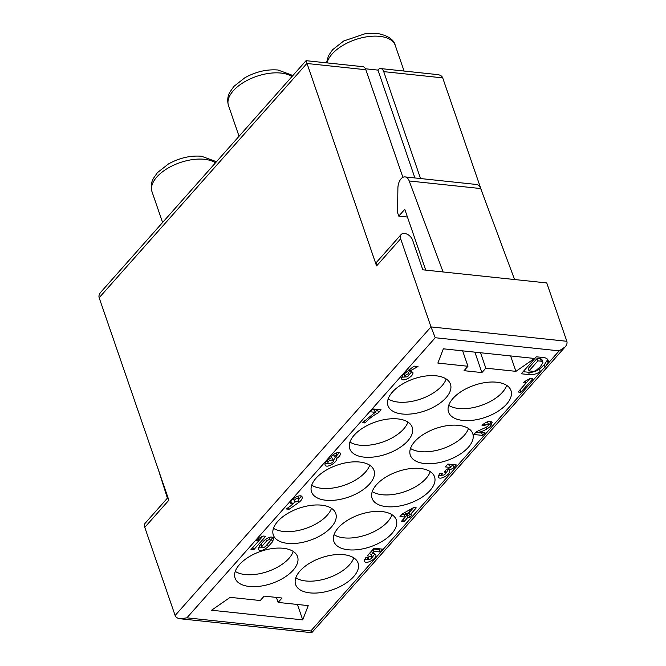 <?xml version="1.0" encoding="UTF-8"?>
<svg xmlns="http://www.w3.org/2000/svg" width="666" height="666" viewBox="0 0 666 666"><rect width="100%" height="100%" fill="white"/><g stroke="black" fill="none" stroke-linecap="round" stroke-linejoin="round"><path stroke-width="1" d="M353.663 576.631A33.025 16.958 -19 0 1 320.729 592.623A33.025 16.958 -19 0 1 295.621 584.54A33.025 16.958 -19 0 1 321.328 557.75A33.025 16.958 -19 0 1 358.075 563.036A33.025 16.958 -19 0 1 353.663 576.631M295.804 577.822A33.025 16.958 161 0 0 349.558 564.718A33.025 16.958 161 0 0 353.788 557.85M391.891 533.508A33.025 16.958 -19 0 1 358.957 549.508A33.025 16.958 -19 0 1 333.849 541.425A33.025 16.958 -19 0 1 359.557 514.635A33.025 16.958 -19 0 1 396.303 519.921A33.025 16.958 -19 0 1 391.891 533.508M430.119 490.392A33.025 16.958 -19 0 1 397.186 506.385A33.025 16.958 -19 0 1 372.078 498.301A33.025 16.958 -19 0 1 397.785 471.52A33.025 16.958 -19 0 1 434.532 476.798A33.025 16.958 -19 0 1 430.119 490.392M506.576 404.154A33.025 16.958 -19 0 1 473.643 420.154A33.025 16.958 -19 0 1 448.534 412.071A33.025 16.958 -19 0 1 474.242 385.281A33.025 16.958 -19 0 1 510.988 390.567A33.025 16.958 -19 0 1 506.576 404.154M468.348 447.277A33.025 16.958 -19 0 1 435.414 463.27A33.025 16.958 -19 0 1 410.306 455.186A33.025 16.958 -19 0 1 436.014 428.396A33.025 16.958 -19 0 1 472.76 433.683A33.025 16.958 -19 0 1 468.348 447.277M331.352 527.097A33.025 16.958 -19 0 1 298.418 543.098A33.025 16.958 -19 0 1 273.31 535.014A33.025 16.958 -19 0 1 299.017 508.225A33.025 16.958 -19 0 1 335.764 513.503A33.025 16.958 -19 0 1 331.352 527.097M369.58 483.982A33.025 16.958 -19 0 1 336.646 499.975A33.025 16.958 -19 0 1 311.538 491.891A33.025 16.958 -19 0 1 337.246 465.101A33.025 16.958 -19 0 1 373.992 470.387A33.025 16.958 -19 0 1 369.58 483.982M293.123 570.221A33.025 16.958 -19 0 1 260.19 586.213A33.025 16.958 -19 0 1 235.081 578.13A33.025 16.958 -19 0 1 260.789 551.34A33.025 16.958 -19 0 1 297.536 556.626A33.025 16.958 -19 0 1 293.123 570.221M446.037 397.744A33.025 16.958 -19 0 1 413.111 413.744A33.025 16.958 -19 0 1 387.995 405.661A33.025 16.958 -19 0 1 413.703 378.871A33.025 16.958 -19 0 1 450.457 384.149A33.025 16.958 -19 0 1 446.037 397.744M407.808 440.859A33.025 16.958 -19 0 1 374.883 456.859A33.025 16.958 -19 0 1 349.767 448.776A33.025 16.958 -19 0 1 375.474 421.986A33.025 16.958 -19 0 1 412.221 427.272A33.025 16.958 -19 0 1 407.808 440.859M524.367 381.676L530.169 378.43L532.842 378.713L520.795 392.291L518.131 392.008L526.073 383.05L523.409 382.767L524.367 381.676M490.692 426.24L486.53 429.295L480.303 432.201L484.973 432.692L482.567 435.414L473.892 434.49L476.298 431.776L486.347 427.197L488.028 425.957L488.569 424.55C487.728 423.726 486.438 424.084 484.69 425.607L482.017 425.324C486.546 421.37 489.91 420.446 492.107 422.569L490.692 426.24L489.876 423.859L491.242 421.628M447.835 464.044L456.377 464.951L453.854 467.798L449.425 470.154L449.633 470.562C451.182 474.325 439.269 480.935 438.261 476.873L439.652 473.276L442.316 473.559L441.799 474.908C443.698 475.582 445.113 474.8 446.045 472.552L444.164 471.978L446.095 469.805L450.382 467.432L445.313 466.899L447.835 464.044M409.723 517.574L407.85 517.374L404.245 521.445L401.573 521.17L405.186 517.091L399.983 516.541L402.264 513.961L413.611 507.584L416.283 507.867L410.139 514.793L412.013 514.993L409.723 517.574L408.899 515.193L409.89 514.077M372.394 553.413L374.001 553.588L375.807 554.761C377.406 558.474 365.542 565.118 364.485 561.097L365.875 557.475L368.539 557.758L368.023 559.107C369.921 559.781 371.337 558.999 372.269 556.751L367.316 555.844L374.059 548.243L382.484 549.134L379.953 551.989L374.067 551.365L372.394 553.413L371.578 551.04M263.769 540.925C268.29 536.971 271.653 536.047 273.851 538.17L272.444 541.841L268.231 546.595C263.703 550.557 260.348 551.473 258.15 549.358L259.557 545.679L263.769 540.925M258.25 538.686L258.916 540.634L256.244 540.351L257.209 539.26L263.012 536.013L265.684 536.297L253.638 549.883L250.974 549.6L262.987 536.03M289.119 509.257L286.313 508.957L292.549 504.57L290.834 503.396C289.227 499.683 301.107 493.031 302.164 497.052C302.497 498.659 301.39 500.449 298.834 502.414L289.119 509.257L288.486 507.425M336.347 458.624C337.804 462.379 326.049 468.889 325.008 464.901C324.841 462.412 326.84 460.131 331.01 458.058C330.944 454.77 339.552 450.507 340.326 453.446C340.567 455.161 339.244 456.884 336.347 458.624L335.747 456.884M375.224 412.304L370.021 411.755L372.544 408.899L381.085 409.806L378.563 412.662C373.201 415.451 368.698 418.889 365.043 422.96L362.512 422.694L375.224 412.304L374.4 409.923L371.878 409.657M413.977 366.125L417.982 366.55L409.657 371.162L412.82 372.294C414.427 375.999 402.564 382.642 401.506 378.629L402.855 375.05L413.977 366.125M523.118 371.678L528.546 372.252A8.991 4.62 161 0 0 539.393 369.13L544.264 364.81L545.079 367.182L540.218 371.511A8.991 4.62 -19 0 1 529.362 374.633L521.262 373.776L536.313 356.793L544.413 357.659A11.264 5.786 -19 0 1 548.126 360.314A11.264 5.786 -19 0 1 548.043 362.679L546.195 365.501L559.174 350.857L435.239 337.737L430.994 326.906L400.649 238.778L376.565 265.942A7.343 4.662 -138.4 0 1 377.031 261.705L401.115 234.54A7.343 4.662 41.6 0 0 400.649 238.778M467.948 366.267L437.862 363.078L443.348 348.809L534.507 358.466L515.917 371.345L485.822 368.165L481.909 372.577L464.036 370.679L467.948 366.267L462.637 350.849M278.122 602.422L308.216 605.61L302.73 619.888L211.563 610.231L230.161 597.344L260.248 600.532L264.161 596.12L282.034 598.01L278.122 602.422L276.398 597.41M541.258 361.222L537.92 360.864L529.037 370.879L532.375 371.237A3.047 1.565 161 0 0 536.588 370.013L540.317 366.691L542.765 363.053A3.771 1.931 161 0 0 542.832 362.162A3.771 1.931 161 0 0 541.258 361.222L540.434 358.841A3.771 1.931 -19 0 1 542.007 359.782L542.832 362.162M529.037 370.879L528.221 368.498L537.096 358.483L540.434 358.841M537.92 360.864L537.096 358.483M544.264 364.81L547.219 360.298A11.264 5.786 161 0 0 547.469 359.215M528.546 372.252L529.362 374.633M548.043 362.679L547.219 360.298M545.079 367.182L546.195 365.501M540.218 371.511L539.393 369.13M430.253 471.611A33.025 16.958 -19 0 1 426.015 478.488A33.025 16.958 -19 0 1 372.261 491.583M331.485 508.325A33.025 16.958 -19 0 1 327.247 515.193A33.025 16.958 -19 0 1 273.493 528.288M506.709 385.381A33.025 16.958 -19 0 1 502.472 392.249A33.025 16.958 -19 0 1 448.718 405.344M392.024 514.735A33.025 16.958 -19 0 1 387.787 521.603A33.025 16.958 -19 0 1 334.032 534.698M468.481 428.496A33.025 16.958 -19 0 1 464.244 435.364A33.025 16.958 -19 0 1 410.489 448.468M369.713 465.201A33.025 16.958 -19 0 1 365.484 472.069A33.025 16.958 -19 0 1 311.721 485.173M446.17 378.962A33.025 16.958 -19 0 1 441.941 385.839A33.025 16.958 -19 0 1 388.178 398.934M293.256 551.44A33.025 16.958 -19 0 1 289.019 558.308A33.025 16.958 -19 0 1 235.265 571.403M482.284 192.815L442.707 77.88L383.724 71.628L420.537 178.546M404.945 209.807L404.412 209.748L398.767 216.117L397.544 212.537L397.893 188.237A10.398 6.002 96 0 1 405.053 176.906A10.398 6.002 96 0 1 409.199 180.977L480.694 188.553L514.577 279.529L546.753 282.942L566.841 341.292C567.399 343.082 566.816 344.971 565.118 346.953L559.174 350.857M297.419 604.47L302.73 619.888M409.199 180.977L443.073 271.961L422.818 269.813L412.562 240.043A7.343 4.662 41.6 0 0 407.176 234.241A7.343 4.662 41.6 0 0 401.115 234.54M402.897 177.339L365.842 69.739A7.343 4.237 -84 0 0 362.853 66.683L306.06 60.673L376.565 265.942M407.442 217.033L398.767 216.117M480.694 188.553A10.398 6.002 -84 0 0 476.556 184.482L405.053 176.906M514.577 279.529L443.073 271.961M404.412 209.748A0.733 0.425 96 0 1 404.995 209.915L425.724 270.121M306.06 60.673L100.882 292.091C99.184 294.081 98.601 295.962 99.159 297.752L168.864 500.208L144.78 527.364L175.125 615.492L430.994 326.906L566.841 341.292M144.78 527.364A7.343 4.662 -138.4 0 1 145.255 523.126L167.949 497.527M481.909 372.577L474.875 352.147M414.901 177.955L377.905 69.922A7.343 4.237 96 0 1 380.727 68.573A7.343 4.237 96 0 1 383.724 71.628M365.443 68.781L377.755 70.088M480.519 352.747L485.822 368.165M380.727 68.573L437.512 74.592C440.259 74.933 441.991 76.032 442.707 77.88M510.606 355.927L515.917 371.345M407.942 422.086A33.025 16.958 -19 0 1 403.713 428.954A33.025 16.958 -19 0 1 349.95 442.049M525.407 381.102L526.073 383.05L530.144 378.446M520.795 392.291L519.98 389.918M487.395 421.794L488.569 424.542M475.749 432.392L481.751 433.025L482.292 432.409M488.553 425.091L489.876 423.859M485.88 427.406L486.53 429.295M480.303 432.201L479.637 430.253M482.567 435.414L481.751 433.025M484.69 425.607L483.991 423.568M447.169 464.801L449.558 465.051L450.382 467.432M438.32 475.449L442.132 475.274M446.012 473.11L448.892 468.598M450.208 466.924L453.696 464.668M453.854 467.798L453.03 465.417M449.425 470.154L448.792 468.306M413.586 507.6L409.64 512.054L405.602 514.31L407.475 514.51L409.64 512.071L408.991 510.181M405.602 514.31L404.961 512.445M401.839 514.443L404.362 514.71L405.186 517.091M405.178 517.082L407.034 514.993L408.899 515.193M407.034 514.993L407.85 517.374M404.245 521.445L403.421 519.08M410.139 514.793L409.324 512.42M373.393 549L379.137 549.608L379.803 548.851M369.18 553.746L371.453 554.37L372.269 556.743M364.535 559.648L368.348 559.465M372.252 557.275L374.933 553.829M379.953 551.989L379.137 549.608M374.067 551.365L373.293 549.109M265.559 546.311L269.772 541.558L270.321 540.151C269.48 539.327 268.19 539.676 266.442 541.208L262.221 545.962L261.68 547.369C262.521 548.193 263.811 547.843 265.559 546.311M261.68 547.377L260.864 544.996L261.247 543.772M269.139 537.395L270.313 540.143M258.192 547.91L262.038 547.743M269.938 541.366L272.985 537.229M253.638 549.883L252.822 547.51M297.211 498.443C295.263 498.967 294.33 499.908 294.414 501.257L295.97 501.889C297.927 501.365 298.859 500.432 298.776 499.075L297.211 498.443M297.594 496.27L297.952 496.694M292.357 504.02L295.371 501.898M298.843 499.383L301.298 496.12M290.884 501.948L291.725 502.189L292.549 504.57M298.834 502.414L298.251 500.699M329.22 463.361A2.822 1.449 161 0 0 332.176 462.612A2.822 1.449 161 0 0 333.333 460.814A2.822 1.449 161 0 0 330.194 460.364A2.822 1.449 161 0 0 328.005 462.654A2.822 1.449 161 0 0 329.22 463.361M331.06 457.708A2.822 1.449 -19 0 1 332.509 458.433L333.333 460.814M334.881 456.984A1.407 0.724 161 0 0 336.363 456.61A1.407 0.724 161 0 0 336.938 455.71A1.407 0.724 161 0 0 335.373 455.486A1.407 0.724 161 0 0 334.274 456.626A1.407 0.724 161 0 0 334.881 456.984M335.897 453.08A1.407 0.724 -19 0 1 336.114 453.33L336.938 455.71M336.838 455.419L339.344 452.597M325.058 463.453L328.813 463.286M333.275 460.656L335.597 456.926M375.041 411.771L378.413 409.523M378.563 412.662L377.739 410.273M365.043 422.96L364.294 420.795M408.574 373.867C406.468 374.2 405.278 375.133 405.003 376.681C406.901 377.356 408.316 376.565 409.249 374.317L408.574 373.867M405.003 376.69L404.187 374.309L404.462 373.251M405.419 372.311L407.75 371.486L409.249 374.309M401.556 377.181L405.294 377.014M409.232 374.833L411.946 371.362M409.657 371.162L409.016 369.289M435.239 337.737L186.896 617.832L180.328 618.781C177.572 618.431 175.841 617.34 175.125 615.492M186.896 617.832L310.831 630.96L311.763 632.7L180.328 618.781M167.399 498.143L158.425 469.88M310.831 630.96L543.256 368.814M215.501 162.82A35.964 18.465 161 0 0 204.47 159.299A35.964 18.465 161 0 0 166.783 168.856A35.964 18.465 161 0 0 152.031 191.8C150.083 185.065 152.372 180.32 153.263 178.63L157.376 172.685L168.465 163.944C179.379 157.934 190.384 155.369 201.482 156.244L214.702 161.064L216.034 162.213M404.079 71.046L395.263 45.438A35.964 18.465 161 0 0 379.695 36.355A35.964 18.465 161 0 0 327.056 62.887M365.842 69.739L306.86 63.486L99.159 297.752M291.958 76.582A35.964 18.465 161 0 0 280.927 73.06A35.964 18.465 161 0 0 243.24 82.617A35.964 18.465 161 0 0 228.488 105.561C226.548 98.834 228.829 94.081 229.72 92.399L233.833 86.447L244.922 77.714C255.836 71.695 266.841 69.131 277.938 70.005L291.167 74.833L292.491 75.982M445.363 472.102L444.996 471.037M371.586 556.301L370.771 553.921M262.221 545.962L261.413 543.598M265.734 539.169L266.442 541.208M271.628 539.46L272.444 541.841M268.231 546.595L267.416 544.222M162.596 222.486L152.031 191.8M326.473 62.829L328.488 55.694L332.6 49.742L343.689 41.009L365.667 33.541L376.706 33.3C387.737 35.39 393.922 39.436 395.263 45.438M239.052 136.255L228.488 105.561M441.799 474.916L441.292 473.451M446.045 472.544L445.221 470.163M368.023 559.115L367.515 557.65M293.581 498.842L294.397 501.223M297.968 496.736L298.793 499.117M327.239 460.431L328.005 462.654M333.533 454.47L334.274 456.626M565.118 346.953L311.771 632.692"/></g></svg>
